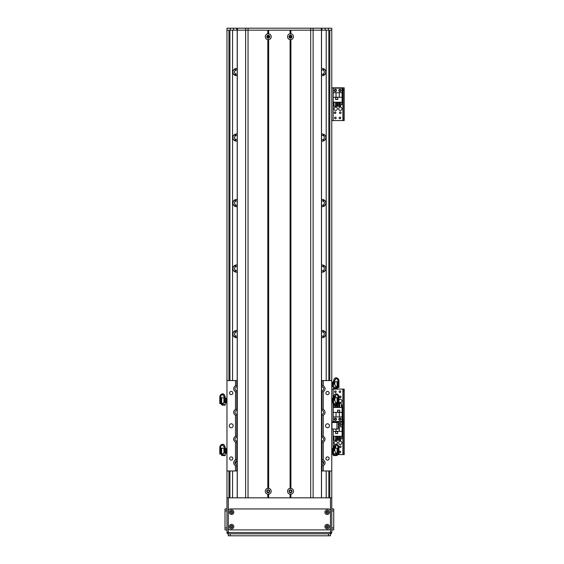 <?xml version="1.0" encoding="UTF-8"?>
<svg xmlns="http://www.w3.org/2000/svg" width="564" height="564" viewBox="0 0 564 564"><rect width="100%" height="100%" fill="white"/><g stroke="black" fill="none" stroke-linecap="round" stroke-linejoin="round"><path stroke-width="0.85" d="M237.218 461.542A3.603 3.603 0 0 0 235.414 461.62M237.218 330.546A3.603 3.603 0 0 0 232.869 334.071A3.603 3.603 0 0 0 237.218 337.596M237.218 265.052A3.603 3.603 0 0 0 232.869 268.57A3.603 3.603 0 0 0 237.218 272.095M237.218 199.55A3.603 3.603 0 0 0 232.869 203.075A3.603 3.603 0 0 0 237.218 206.6M237.218 134.056A3.603 3.603 0 0 0 232.869 137.581A3.603 3.603 0 0 0 237.218 141.106M237.218 68.561A3.603 3.603 0 0 0 232.869 72.086A3.603 3.603 0 0 0 237.218 75.604M321.522 75.604A3.603 3.603 0 0 0 325.872 72.086A3.603 3.603 0 0 0 321.522 68.561M321.522 141.106A3.603 3.603 0 0 0 325.872 137.581A3.603 3.603 0 0 0 321.522 134.056M321.522 206.6A3.603 3.603 0 0 0 325.872 203.075A3.603 3.603 0 0 0 321.522 199.55M321.522 272.095A3.603 3.603 0 0 0 325.872 268.57A3.603 3.603 0 0 0 321.522 265.052M321.522 337.596A3.603 3.603 0 0 0 325.872 334.071A3.603 3.603 0 0 0 321.522 330.546M323.327 461.62A3.603 3.603 0 0 0 321.522 461.542M329.799 380.573L329.799 30.167L331.766 30.167L331.766 510.913L333.733 510.913L333.733 508.947L331.766 508.947L333.733 508.947M226.968 28.235L226.968 30.167L228.935 30.167L228.935 380.573M324.801 74.645L325.788 72.848L325.788 71.318L324.801 69.52M321.522 70.056A2.164 2.164 0 0 1 323.228 70.147L323.778 70.535C324.512 71.565 324.512 72.601 323.778 73.63L323.778 75.35L324.49 74.92M324.49 69.245L323.778 68.808L323.778 70.535L323.778 68.815M237.218 74.11A2.164 2.164 0 0 1 235.512 74.018L234.307 72.086L235.512 70.147A2.164 2.164 0 0 1 237.218 70.056M235.012 75.379L234.962 73.63M234.962 70.535L235.012 68.787M323.778 75.35L323.778 73.63L323.228 74.018A2.164 2.164 0 0 1 321.522 74.11M323.722 68.787L323.778 70.535M323.778 73.63L323.722 75.379M233.933 69.52L232.946 71.318L232.946 72.848L233.933 74.645M234.25 74.92L234.962 75.357M234.962 68.808L234.25 69.245M324.801 140.14L325.788 138.342L325.788 136.812L324.801 135.022M321.522 135.55A2.164 2.164 0 0 1 323.228 135.642L323.778 136.03C324.512 137.066 324.512 138.095 323.778 139.125L323.778 140.852L324.49 140.415M324.49 134.74L323.778 134.31L323.778 136.03L323.778 134.31M237.218 139.611A2.164 2.164 0 0 1 235.512 139.519L234.307 137.581L235.512 135.642A2.164 2.164 0 0 1 237.218 135.55M235.012 140.873L234.962 139.132M234.962 136.03L235.012 134.281M323.778 140.852L323.778 139.125L323.228 139.519A2.164 2.164 0 0 1 321.522 139.611M323.722 134.281L323.778 136.03M323.778 139.132L323.722 140.873M233.933 135.022L232.946 136.812L232.946 138.342L233.933 140.14M234.25 140.415L234.962 140.852M234.962 134.31L234.25 134.74M324.801 205.634L325.788 203.844L325.788 202.314L324.801 200.516M321.522 201.045A2.164 2.164 0 0 1 323.228 201.136L323.778 201.531C324.512 202.561 324.512 203.59 323.778 204.626L323.778 206.346L324.49 205.916M324.49 200.241L323.778 199.804L323.778 201.531L323.778 199.804M237.218 205.106A2.164 2.164 0 0 1 235.512 205.014L234.307 203.075L235.512 201.136A2.164 2.164 0 0 1 237.218 201.045M235.012 206.375L234.962 204.626M234.962 201.524L235.012 199.783M323.778 206.346L323.778 204.619L323.228 205.014A2.164 2.164 0 0 1 321.522 205.106M323.722 199.783L323.778 201.524M323.778 204.626L323.722 206.375M233.933 200.516L232.946 202.314L232.946 203.844L233.933 205.634M234.25 205.916L234.962 206.346M234.962 199.804L234.25 200.241M324.801 271.136L325.788 269.338L325.788 267.808L324.801 266.011M321.522 266.546A2.164 2.164 0 0 1 323.228 266.638L323.778 267.026C324.512 268.055 324.512 269.091 323.778 270.121L323.778 271.841L324.49 271.411M324.49 265.736L323.778 265.299L323.778 267.026L323.778 265.306M237.218 270.6A2.164 2.164 0 0 1 235.512 270.508L234.307 268.57L235.512 266.638A2.164 2.164 0 0 1 237.218 266.546M235.012 271.869L234.962 270.121M234.962 267.026L235.012 265.277M323.778 271.841L323.778 270.121L323.228 270.508A2.164 2.164 0 0 1 321.522 270.6M323.722 265.277L323.778 267.026M323.778 270.121L323.722 271.869M233.933 266.011L232.946 267.808L232.946 269.338L233.933 271.136M234.25 271.411L234.962 271.848M234.962 265.299L234.25 265.736M324.801 336.63L325.788 334.833L325.788 333.303L324.801 331.512M321.522 332.041A2.164 2.164 0 0 1 323.228 332.133L323.778 332.52C324.512 333.557 324.512 334.586 323.778 335.615L323.778 337.342L324.49 336.905M324.49 331.23L323.778 330.8L323.778 332.52L323.778 330.8M237.218 336.095A2.164 2.164 0 0 1 235.512 336.01L234.307 334.071L235.512 332.133A2.164 2.164 0 0 1 237.218 332.041M235.012 337.364L234.962 335.622M234.962 332.52L235.012 330.772M323.778 337.342L323.778 335.615L323.228 336.01A2.164 2.164 0 0 1 321.522 336.095M323.722 330.772L323.778 332.52M323.778 335.622L323.722 337.364M233.933 331.512L232.946 333.303L232.946 334.833L233.933 336.63M234.25 336.905L234.962 337.342M234.962 330.8L234.25 331.23M235.103 463.389L235.512 463.129A2.164 2.164 0 0 1 237.218 463.037M321.522 463.037A2.164 2.164 0 0 1 323.228 463.129L323.63 463.389M226.968 30.167L226.968 380.573L235.484 380.573L235.484 385.938A3.109 3.109 0 0 0 235.484 391.578L235.484 409.513A3.109 3.109 0 0 0 235.484 415.16L235.484 436.374A3.109 3.109 0 0 0 235.484 442.014L235.484 459.949A3.109 3.109 0 0 0 235.484 465.596L235.484 470.961L226.968 470.961L226.968 532.522A1.311 1.311 0 0 0 228.279 533.833L228.279 532.522L226.968 532.522M338.95 399.939A1.636 1.636 -90 0 1 341.375 399.672A1.636 1.636 -90 0 1 341.375 402.111A1.636 1.636 -90 0 1 338.95 401.843M341.086 396.964A0.804 0.804 -90 0 1 339.88 397.662A0.804 0.804 -90 0 1 339.88 396.266A0.804 0.804 -90 0 1 341.086 396.964M340.755 391.726A0.804 0.804 -90 0 1 339.549 392.424A0.804 0.804 -90 0 1 339.549 391.028A0.804 0.804 -90 0 1 340.755 391.726M336.172 419.235A0.804 0.804 -90 0 1 334.967 419.926A0.804 0.804 -90 0 1 334.967 418.537A0.804 0.804 -90 0 1 336.172 419.235M340.755 419.235A0.804 0.804 -90 0 1 339.549 419.926A0.804 0.804 -90 0 1 339.549 418.537A0.804 0.804 -90 0 1 340.755 419.235M336.172 391.726A0.804 0.804 -90 0 1 334.967 392.424A0.804 0.804 -90 0 1 334.967 391.028A0.804 0.804 -90 0 1 336.172 391.726M334.473 396.386A0.804 0.804 -90 0 1 335.848 396.964A0.804 0.804 -90 0 1 334.269 397.183M344.209 419.884L343.159 419.884L343.159 421.851L344.209 421.851L344.209 389.104L343.159 389.104L343.159 391.071L344.209 391.071M343.159 419.884L343.159 391.071M331.766 389.104L333.507 389.104M335.291 389.104L344.209 389.104M344.209 421.851L343.159 421.851L343.159 423.818L344.209 423.818L344.209 421.851L342.898 421.851L344.209 421.851M333.141 422.492L333.141 421.851L331.766 421.851L342.898 421.851L342.898 389.104M334.219 419.235A1.149 1.149 -90 0 1 335.94 418.241A1.149 1.149 -90 0 1 335.94 420.222A1.149 1.149 -90 0 1 334.219 419.235M338.809 419.235A1.149 1.149 -90 0 1 340.529 418.241A1.149 1.149 -90 0 1 340.529 420.222A1.149 1.149 -90 0 1 338.809 419.235M342.115 412.39L342.115 407.441L333.204 407.441L333.204 421.527L342.115 421.527L342.115 412.39L339.295 412.39L339.295 416.937L342.115 416.937M339.69 410.127L337.596 410.127L337.596 412.221L339.69 412.221L339.69 410.127M341.305 404.952L341.918 404.952L341.918 407.441M333.507 404.952L333.402 407.441M337.321 404.952L337.998 404.952M338.985 404.952L339.662 404.952M335.658 405.142L335.658 407.441M334.671 405.163L334.671 407.441M337.237 403.38L337.321 407.441M336.334 405.121L336.334 407.441M338.95 403.38L338.985 407.441M337.998 403.471L337.998 407.441M339.662 407.441L339.662 403.38L341.305 403.38L341.305 407.441M333.204 412.39L339.295 412.39M339.295 416.937L333.204 416.937M336.024 412.39L336.024 416.937M339.627 412.157L339.627 410.19L337.66 410.19L337.66 412.157L339.627 412.157M267.174 491.265A1.065 1.065 0 0 1 268.767 490.342A1.065 1.065 0 0 1 268.767 492.182A1.065 1.065 0 0 1 267.174 491.265M289.438 491.265A1.065 1.065 0 0 1 291.031 490.342A1.065 1.065 0 0 1 291.031 492.182A1.065 1.065 0 0 1 289.438 491.265M267.639 35.835L269.296 36.716L267.639 37.591L267.639 35.835C269.655 36.42 269.655 37.005 267.639 37.591L267.639 35.835M291.102 37.591C289.078 37.005 289.078 36.42 291.102 35.835L291.102 37.591L289.438 36.716L291.102 35.835L291.102 37.591M291.567 36.716A1.065 1.065 0 0 1 289.974 37.633A1.065 1.065 0 0 1 289.974 35.793A1.065 1.065 0 0 1 291.567 36.716M269.296 36.716A1.065 1.065 0 0 1 267.703 37.633A1.065 1.065 0 0 1 267.703 35.793A1.065 1.065 0 0 1 269.296 36.716M267.174 36.716A1.065 1.065 0 0 1 268.767 35.793A1.065 1.065 0 0 1 268.767 37.633A1.065 1.065 0 0 1 267.174 36.716M289.438 36.716A1.065 1.065 0 0 1 291.031 35.793A1.065 1.065 0 0 1 291.031 37.633A1.065 1.065 0 0 1 289.438 36.716M331.766 429.042L338.315 429.042L338.315 422.492L331.766 422.492M226.968 470.961L226.968 380.573M233.193 425.764A1.967 1.967 0 0 0 230.246 424.065A1.967 1.967 0 0 0 230.246 427.47A1.967 1.967 0 0 0 233.193 425.764M232.84 393.016A1.607 1.607 0 0 0 230.422 391.62A1.607 1.607 0 0 0 230.422 394.412A1.607 1.607 0 0 0 232.84 393.016M232.84 458.511A1.607 1.607 0 0 0 230.422 457.122A1.607 1.607 0 0 0 230.422 459.907A1.607 1.607 0 0 0 232.84 458.511M331.766 470.961L323.25 470.961L323.25 465.596A3.109 3.109 0 0 0 323.25 459.949L323.25 442.014A3.109 3.109 0 0 0 323.25 436.374L323.25 415.16A3.109 3.109 0 0 0 323.25 409.513L323.25 391.578A3.109 3.109 0 0 0 323.25 385.938L323.25 380.573L331.766 380.573M329.475 425.764A1.967 1.967 0 0 0 326.528 424.065A1.967 1.967 0 0 0 326.528 427.47A1.967 1.967 0 0 0 329.475 425.764M329.122 458.511A1.607 1.607 0 0 0 326.704 457.122A1.607 1.607 0 0 0 326.704 459.907A1.607 1.607 0 0 0 329.122 458.511M329.122 393.016A1.607 1.607 0 0 0 326.704 391.62A1.607 1.607 0 0 0 326.704 394.412A1.607 1.607 0 0 0 329.122 393.016M322.869 391.733A3.109 3.109 0 0 0 323.25 391.578L321.938 391.874A3.109 3.109 0 0 1 321.522 391.839M321.522 385.677A3.109 3.109 0 0 1 321.938 385.649L323.25 385.938A3.109 3.109 0 0 0 322.869 385.79M321.522 380.573L323.25 380.573M235.484 380.573L237.218 380.573M323.25 470.961L321.522 470.961M237.218 470.961L235.484 470.961M235.59 385.896A3.109 3.109 0 0 0 235.484 385.938L236.795 385.649A3.109 3.109 0 0 1 237.218 385.677M237.218 391.839A3.109 3.109 0 0 1 236.795 391.874L235.484 391.578A3.109 3.109 0 0 0 235.59 391.627M235.59 409.471A3.109 3.109 0 0 0 235.484 409.513L236.795 409.224A3.109 3.109 0 0 1 237.218 409.252M237.218 415.421A3.109 3.109 0 0 1 236.795 415.449L235.484 415.16A3.109 3.109 0 0 0 235.59 415.203M235.59 436.324A3.109 3.109 0 0 0 235.484 436.374L236.795 436.078A3.109 3.109 0 0 1 237.218 436.113M237.218 442.275A3.109 3.109 0 0 1 236.795 442.303L235.484 442.014A3.109 3.109 0 0 0 235.59 442.056M235.59 459.907A3.109 3.109 0 0 0 235.484 459.949L236.795 459.66A3.109 3.109 0 0 1 237.218 459.688M237.218 465.857A3.109 3.109 0 0 1 236.795 465.885L235.484 465.596A3.109 3.109 0 0 0 235.59 465.638M322.869 465.744A3.109 3.109 0 0 0 323.25 465.596L321.938 465.885A3.109 3.109 0 0 1 321.522 465.857M321.522 459.688A3.109 3.109 0 0 1 321.938 459.66L323.25 459.949A3.109 3.109 0 0 0 322.869 459.801M322.869 442.162A3.109 3.109 0 0 0 323.25 442.014L321.938 442.303A3.109 3.109 0 0 1 321.522 442.275M321.522 436.113A3.109 3.109 0 0 1 321.938 436.078L323.25 436.374A3.109 3.109 0 0 0 322.869 436.219M322.869 415.308A3.109 3.109 0 0 0 323.25 415.16L321.938 415.449A3.109 3.109 0 0 1 321.522 415.421M321.522 409.252A3.109 3.109 0 0 1 321.938 409.224L323.25 409.513A3.109 3.109 0 0 0 322.869 409.365M237.218 461.021A1.798 1.798 0 0 0 234.998 462.769A1.798 1.798 0 0 0 237.218 464.524M237.218 410.585A1.798 1.798 0 0 0 234.998 412.34A1.798 1.798 0 0 0 237.218 414.089M321.522 440.942A1.798 1.798 0 0 0 323.743 439.194A1.798 1.798 0 0 0 321.522 437.438M321.522 390.514A1.798 1.798 0 0 0 323.743 388.758A1.798 1.798 0 0 0 321.522 387.01M321.522 414.089A1.798 1.798 0 0 0 323.743 412.34A1.798 1.798 0 0 0 321.522 410.585M321.522 464.524A1.798 1.798 0 0 0 323.743 462.769A1.798 1.798 0 0 0 321.522 461.021M237.218 387.01A1.798 1.798 0 0 0 234.998 388.758A1.798 1.798 0 0 0 237.218 390.514M237.218 437.438A1.798 1.798 0 0 0 234.998 439.194A1.798 1.798 0 0 0 237.218 440.942M267.822 39.663A2.982 2.982 0 0 1 267.822 33.762L268.64 33.762A2.982 2.982 0 0 1 268.64 39.663L267.822 39.663L267.822 488.311L268.64 488.311A2.982 2.982 0 0 1 268.64 494.212L267.822 494.212A2.982 2.982 0 0 1 267.822 488.311M266.758 36.716A1.473 1.473 0 0 0 268.972 37.992A1.473 1.473 0 0 0 268.972 35.44A1.473 1.473 0 0 0 266.758 36.716M266.758 491.265A1.473 1.473 0 0 0 268.972 492.541A1.473 1.473 0 0 0 268.972 489.989A1.473 1.473 0 0 0 266.758 491.265M290.093 494.212A2.982 2.982 0 0 1 290.093 488.311L290.911 488.311A2.982 2.982 0 0 1 290.911 494.212L290.093 494.212L290.093 497.815L268.64 497.815L268.64 494.212M289.029 491.265A1.473 1.473 0 0 0 291.243 492.541A1.473 1.473 0 0 0 291.243 489.989A1.473 1.473 0 0 0 289.029 491.265M290.093 39.663A2.982 2.982 0 0 1 290.093 33.762L290.911 33.762A2.982 2.982 0 0 1 290.911 39.663L290.093 39.663L290.093 488.311M289.029 36.716A1.473 1.473 0 0 0 291.243 37.992A1.473 1.473 0 0 0 291.243 35.44A1.473 1.473 0 0 0 289.029 36.716M237.218 497.815L237.218 30.167L267.822 30.167L267.822 33.762M267.822 494.212L267.822 497.815L248.04 497.815L248.04 30.167L321.522 30.167L321.522 497.815M268.231 34.059L268.231 30.167M268.231 497.815L268.231 493.916M290.502 34.059L290.502 30.167M290.502 488.607L290.502 39.367M290.911 33.762L290.911 30.167L310.693 30.167L310.693 497.815L290.911 497.815L290.911 494.212M290.502 497.815L290.502 493.916M268.64 33.762L268.64 30.167L290.093 30.167L290.093 33.762M268.231 488.607L268.231 39.367M227.264 28.2L331.766 28.2L331.766 30.167M328.488 28.2L328.488 30.167L321.459 30.167L321.459 497.815M237.282 497.815L237.282 30.167L230.246 30.167L230.246 28.2M236.795 28.2L236.795 30.167M321.938 28.2L321.938 30.167M338.64 442.81A1.636 1.636 -90 0 1 341.1 441.393A1.636 1.636 -90 0 1 341.1 444.228A1.636 1.636 -90 0 1 338.64 442.81M335.256 444.39A1.636 1.636 -90 0 1 335.418 441.196A1.636 1.636 -90 0 1 336.496 444.242M334.861 445.955A0.804 0.804 -90 0 1 335.848 446.737A0.804 0.804 -90 0 1 334.367 447.181M340.755 424.473A0.804 0.804 -90 0 1 339.549 425.171A0.804 0.804 -90 0 1 339.549 423.775A0.804 0.804 -90 0 1 340.755 424.473M340.755 451.983A0.804 0.804 -90 0 1 339.549 452.68A0.804 0.804 -90 0 1 339.549 451.285A0.804 0.804 -90 0 1 340.755 451.983M341.086 446.737A0.804 0.804 -90 0 1 339.88 447.435A0.804 0.804 -90 0 1 339.88 446.046A0.804 0.804 -90 0 1 341.086 446.737M344.209 452.638L343.159 452.638L343.159 454.598L344.209 454.598L344.209 423.818M343.159 452.638L343.159 423.818M333.141 402.548L333.141 421.851L342.898 421.851L342.898 454.598L344.209 454.598M331.766 454.598L333.507 454.598M337.307 454.598L342.898 454.598M341.1 424.473A1.149 1.149 -90 0 1 339.38 425.467A1.149 1.149 -90 0 1 339.38 423.479A1.149 1.149 -90 0 1 341.1 424.473M333.204 429.042L333.204 436.261L342.115 436.261L342.115 422.182L333.204 422.492M336.024 429.042L336.024 431.319L333.204 431.319M335.629 433.575L337.723 433.575L337.723 431.481L335.629 431.481L335.629 433.575M334.022 438.75L333.402 438.75L333.402 436.261M340.649 438.75L341.918 438.75L341.918 436.261M339.662 438.75L338.985 438.75M337.998 438.75L337.321 438.75M336.334 438.75L335.658 438.75M340.649 436.261L340.649 440.322L339.662 440.322L339.662 436.261M338.985 436.261L338.985 440.322L337.998 440.322L337.998 436.261M337.321 436.261L337.321 440.322L336.334 440.322L336.334 436.261M335.658 436.261L335.658 440.322L334.022 440.322L334.022 436.261M342.115 431.319L336.024 431.319M338.315 426.765L342.115 426.765M339.295 431.319L339.295 426.765M335.693 431.545L335.693 433.512L337.66 433.512L337.66 431.545L335.693 431.545M338.64 108.774A1.636 1.636 -90 0 1 341.1 107.357A1.636 1.636 -90 0 1 341.1 110.199A1.636 1.636 -90 0 1 338.64 108.774M334.057 108.774A1.636 1.636 -90 0 1 336.518 107.357A1.636 1.636 -90 0 1 336.518 110.199A1.636 1.636 -90 0 1 334.057 108.774M335.848 112.708A0.804 0.804 -90 0 1 334.635 113.406A0.804 0.804 -90 0 1 334.635 112.01A0.804 0.804 -90 0 1 335.848 112.708M340.755 90.437A0.804 0.804 -90 0 1 339.549 91.135A0.804 0.804 -90 0 1 339.549 89.739A0.804 0.804 -90 0 1 340.755 90.437M336.172 117.947A0.804 0.804 -90 0 1 334.967 118.644A0.804 0.804 -90 0 1 334.967 117.249A0.804 0.804 -90 0 1 336.172 117.947M340.755 117.947A0.804 0.804 -90 0 1 339.549 118.644A0.804 0.804 -90 0 1 339.549 117.249A0.804 0.804 -90 0 1 340.755 117.947M336.172 90.437A0.804 0.804 -90 0 1 334.967 91.135A0.804 0.804 -90 0 1 334.967 89.739A0.804 0.804 -90 0 1 336.172 90.437M341.086 112.708A0.804 0.804 -90 0 1 339.88 113.406A0.804 0.804 -90 0 1 339.88 112.01A0.804 0.804 -90 0 1 341.086 112.708M344.209 118.602L343.159 118.602L343.159 120.569L344.209 120.569L344.209 87.822L343.159 87.822L343.159 89.782L344.209 89.782M343.159 118.602L343.159 89.782M331.766 87.822L343.159 87.822M344.209 120.569L342.898 120.569L342.898 87.822M331.766 120.569L342.898 120.569M341.1 90.437A1.149 1.149 -90 0 1 339.38 91.431A1.149 1.149 -90 0 1 339.38 89.443A1.149 1.149 -90 0 1 341.1 90.437M336.518 90.437A1.149 1.149 -90 0 1 334.797 91.431A1.149 1.149 -90 0 1 334.797 89.443A1.149 1.149 -90 0 1 336.518 90.437M333.204 97.283L333.204 102.225L342.115 102.225L342.115 88.146L333.204 88.146L333.204 97.283L336.024 97.283L336.024 92.729L333.204 92.729M335.629 99.539L337.723 99.539L337.723 97.445L335.629 97.445L335.629 99.539M334.022 104.714L333.402 104.714L333.402 102.225M340.649 104.714L341.918 104.714L341.918 102.225M339.662 104.714L338.985 104.714M337.998 104.714L337.321 104.714M336.334 104.714L335.658 104.714M340.649 102.225L340.649 106.286L339.662 106.286L339.662 102.225M338.985 102.225L338.985 106.286L337.998 106.286L337.998 102.225M337.321 102.225L337.321 106.286L336.334 106.286L336.334 102.225M335.658 102.225L335.658 106.286L334.022 106.286L334.022 102.225M342.115 97.283L336.024 97.283M336.024 92.729L342.115 92.729M339.295 97.283L339.295 92.729M335.693 97.509L335.693 99.475L337.66 99.475L337.66 97.509L335.693 97.509M226.968 398.121L226.199 398.121L226.108 398.981L226.199 398.121L225.226 398.713M226.968 400.243L226.199 400.243L226.108 398.981M226.968 402.675L226.199 402.675L226.199 400.243M226.968 402.978L226.199 402.675M226.199 402.978L225.226 402.386M226.108 401.688L226.108 402.795M226.108 399.382L226.108 401.223M222.16 405.107L223.845 402.583L225.226 402.604L225.226 405.178A5454.169 3195.687 -179.5 0 1 222.16 405.107L224.437 401.392M223.845 402.583L224.437 401.561L225.226 401.561L225.205 397.296M224.493 397.296L224.437 401.561L225.226 401.561L225.226 402.604M225.212 397.641L225.212 397.338C224.317 391.395 219.854 394.151 219.791 396.922L219.791 397.225C219.854 394.455 224.317 391.698 225.212 397.641L224.557 397.641C222.576 393.771 221.194 393.827 220.418 397.81L220.418 397.634M221.426 404.769L221.426 403.45M221.758 403.309L221.758 403.824A287.041 272.863 -0 0 1 221.426 404.141M221.624 403.309L222.604 404.247M222.117 403.824L221.758 403.824M222.131 405.114L225.226 405.178M222.59 404.571L225.226 404.635L225.226 405.199M219.791 397.81L220.573 397.472L220.573 403.605L219.791 403.598L219.791 397.225M223.915 402.294L223.915 397.824L221.624 397.768M221.102 403.338L221.624 403.345L221.624 397.733L221.102 397.733M220.573 403.471L221.102 403.479L221.102 397.599L220.573 397.599M222.117 403.302L223.245 403.281M226.968 448.549L226.199 448.549L226.108 449.409L226.199 448.549L225.226 449.148M226.968 450.671L226.199 450.671L226.108 449.409M226.968 453.103L226.199 453.103L226.199 450.671M226.968 453.414L226.199 453.103M226.199 453.414L225.226 452.814M226.108 452.124L226.108 453.23M226.108 449.818L226.108 451.658M222.59 455.007L225.226 455.07L225.226 455.627L221.426 455.211L222.131 455.55L223.845 453.012L225.226 453.033L225.226 455.613A5454.169 3195.687 -179.5 0 1 222.16 455.536L224.437 451.827M223.845 453.012L224.437 451.99L225.226 451.99L225.205 447.724M224.493 447.724L224.437 451.99L225.226 451.99M225.212 448.077L225.212 447.774C224.317 441.824 219.854 444.587 219.791 447.351L219.791 447.661C219.854 444.89 224.317 442.127 225.212 448.077L224.557 448.077C222.576 444.199 221.194 444.256 220.418 448.246L220.418 448.07M225.226 453.033L225.226 451.997M221.426 453.886L221.426 454.577A287.041 272.863 -0 0 0 221.758 454.26L221.758 453.738M221.426 455.204L221.426 454.577M221.624 453.745L222.604 454.676M222.117 454.26L221.758 454.26M219.791 447.661L219.791 448.246L220.418 447.915M223.915 452.723L223.915 448.26L221.624 448.197M219.791 448.246L219.791 454.034L220.573 454.041L220.418 447.901M221.102 453.773L221.624 453.78L221.624 448.168L221.102 448.168M220.573 453.9L221.102 453.907L221.102 448.035L220.573 448.035M222.117 453.738L223.245 453.717M331.766 448.549L332.633 448.676L332.633 452.554M331.766 453.414L333.507 452.814M331.766 451.292L332.541 451.292M331.766 448.859L332.541 448.859M332.541 448.549L333.507 449.148M332.633 452.152L332.633 450.305M332.633 449.839L332.633 448.732M336.574 454.746A5308.685 8.016 179.6 0 0 333.507 454.767L333.507 453.724L336.137 453.689L336.609 454.859L337.307 454.514L337.307 455.211L336.574 455.536M334.297 449.973L334.297 447.724L333.507 447.724L333.507 449.966L334.297 449.973L334.642 450.629L333.507 450.629L333.507 449.966M337.307 455.211L336.99 455.536L336.99 454.845M336.623 453.569L336.983 453.569A287.041 272.863 180 0 0 337.307 453.886L337.307 454.514M336.25 453.928L336.623 453.787L336.278 453.985M333.507 450.629L333.507 454.69M336.137 453.689L334.642 450.629M333.507 454.767L333.507 455.613M338.315 447.943C337.54 443.953 336.165 443.896 334.184 447.774M338.315 448.246C337.54 444.256 336.165 444.199 334.184 448.077M334.297 448.373L334.819 448.26L334.819 450.996M338.95 447.901L338.16 447.901L338.16 453.244L338.95 453.195L338.95 447.351C338.886 444.587 334.417 441.824 333.521 447.774M338.95 453.195L338.95 454.034L338.16 454.041M335.827 453.054L336.623 453.026L336.623 453.787M338.16 448.035L337.639 448.035L337.639 453.146L338.16 453.111M337.639 448.168L337.11 448.168L337.11 453.04L337.639 453.005M336.623 453.026L337.11 453.005M336.623 453.484L338.95 453.548M338.16 453.9L337.202 453.773M331.766 398.121L332.633 398.24L332.633 402.118M331.766 402.978L333.507 402.386M331.766 400.856L332.541 400.856M331.766 398.424L332.541 398.424M332.541 398.121L333.507 398.713M332.633 401.716L332.633 399.869M332.633 399.411L332.633 398.304M336.574 404.317A5308.685 8.016 179.6 0 0 333.507 404.332L333.507 403.288L336.137 403.26L336.609 404.423L337.307 404.078L337.307 404.776L336.574 405.107M334.297 399.538L334.297 397.296L333.507 397.296L333.507 399.531L334.297 399.538L334.642 400.2L333.507 400.193L333.507 399.531M337.307 404.776L336.99 405.107L336.99 404.416M336.623 403.133L336.983 403.133A287.041 272.863 180 0 0 337.307 403.45L337.307 404.078M336.25 403.493L336.623 403.359L336.278 403.556M333.507 400.193L333.507 404.261M336.137 403.26L334.642 400.2M335.827 402.618L336.623 402.59L336.623 403.556M333.507 404.332L333.507 405.178M338.315 397.507C337.54 393.517 336.165 393.46 334.184 397.338M338.315 397.81C337.54 393.827 336.165 393.771 334.184 397.641M334.297 397.937L334.819 397.824L334.819 400.56M338.95 397.472L338.16 397.472L338.16 402.816L338.95 402.759L338.95 396.922C338.886 394.151 334.417 391.395 333.521 397.338M338.95 402.759L338.95 403.598L338.16 403.605M338.16 397.599L337.639 397.599L337.639 402.71L338.16 402.675M337.639 397.733L337.11 397.733L337.11 402.604L337.639 402.569M336.623 402.59L337.11 402.569M336.623 403.056L338.95 403.119M338.16 403.471L337.202 403.345M331.766 382.075L332.633 382.195L332.633 386.072M331.766 386.932L333.507 386.333M331.766 384.81L332.541 384.81M331.766 382.378L332.541 382.378M332.541 382.075L333.507 382.667M332.633 385.67L332.633 383.823M332.633 383.365L332.633 382.258M336.574 388.265A5308.685 8.016 179.6 0 0 333.507 388.286L333.507 387.242L336.137 387.214L336.609 388.377L337.307 388.032L337.307 388.73L336.574 389.061M334.297 383.492L334.297 381.25L333.507 381.25L333.507 383.485L334.297 383.492L334.642 384.147L333.507 384.147L333.507 383.485M337.307 388.73L336.99 389.061L336.99 388.363M336.623 387.087L336.983 387.087A287.041 272.863 180 0 0 337.307 387.405L337.307 388.032M336.25 387.447L336.623 387.313L336.278 387.51M333.507 384.147L333.507 388.215M336.137 387.214L334.642 384.147M335.827 386.573L336.623 386.544L336.623 387.51M333.507 388.286L333.507 389.132M338.315 381.461C337.54 377.471 336.165 377.415 334.184 381.292M338.315 381.765C337.54 377.774 336.165 377.718 334.184 381.595M334.297 381.891L334.819 381.779L334.819 384.514M338.95 381.426L338.16 381.426L338.16 386.763L338.95 386.714L338.95 380.876C338.886 378.106 334.417 375.349 333.521 381.292M338.95 386.714L338.95 387.553L338.16 387.56M338.16 381.553L337.639 381.553L337.639 386.664L338.16 386.629M337.639 381.687L337.11 381.687L337.11 386.559L337.639 386.523M336.623 386.544L337.11 386.523M336.623 387.01L338.95 387.066M338.16 387.426L337.202 387.299M333.733 510.913L333.733 527.939L331.766 527.939L331.766 532.522A1.311 1.311 0 0 1 330.455 533.833A1.311 1.311 0 0 0 331.766 532.522L330.455 532.522L330.455 535.8L330.455 533.833L228.279 533.833L228.279 535.8L230.246 535.8L230.246 533.833M331.766 532.522L331.766 497.815L330.455 497.815L330.455 532.522L228.279 532.522L228.279 497.815L226.968 497.815M327.987 526.628A0.804 0.804 0 0 1 326.782 527.326A0.804 0.804 0 0 1 326.782 525.93A0.804 0.804 0 0 1 327.987 526.628M232.361 526.628A0.804 0.804 0 0 1 231.155 527.326A0.804 0.804 0 0 1 231.155 525.93A0.804 0.804 0 0 1 232.361 526.628M232.361 512.218A0.804 0.804 0 0 1 231.155 512.916A0.804 0.804 0 0 1 231.155 511.527A0.804 0.804 0 0 1 232.361 512.218M327.987 512.218A0.804 0.804 0 0 1 326.782 512.916A0.804 0.804 0 0 1 326.782 511.527A0.804 0.804 0 0 1 327.987 512.218M228.279 497.815L330.455 497.815M328.488 533.833L328.488 535.8L330.455 535.8M328.488 535.8L230.246 535.8M333.733 529.906L331.766 529.906L333.733 529.906L333.733 527.939M331.766 527.939L331.766 510.913M326.07 512.218A1.114 1.114 0 0 0 327.74 513.184A1.114 1.114 0 0 0 327.74 511.259A1.114 1.114 0 0 0 326.07 512.218M324.92 512.218A2.263 2.263 0 0 1 328.311 510.265A2.263 2.263 0 0 1 328.311 514.178A2.263 2.263 0 0 1 324.92 512.218M230.443 526.628A1.114 1.114 0 0 0 232.114 527.594A1.114 1.114 0 0 0 232.114 525.669A1.114 1.114 0 0 0 230.443 526.628M229.294 526.628A2.263 2.263 0 0 1 232.685 524.675A2.263 2.263 0 0 1 232.685 528.588A2.263 2.263 0 0 1 229.294 526.628M230.443 512.218A1.114 1.114 0 0 0 232.114 513.184A1.114 1.114 0 0 0 232.114 511.259A1.114 1.114 0 0 0 230.443 512.218M229.294 512.218A2.263 2.263 0 0 1 232.685 510.265A2.263 2.263 0 0 1 232.685 514.178A2.263 2.263 0 0 1 229.294 512.218M326.07 526.628A1.114 1.114 0 0 0 327.74 527.594A1.114 1.114 0 0 0 327.74 525.669A1.114 1.114 0 0 0 326.07 526.628M324.92 526.628A2.263 2.263 0 0 1 328.311 524.675A2.263 2.263 0 0 1 328.311 528.588A2.263 2.263 0 0 1 324.92 526.628M228.279 510.913A1.967 1.967 0 0 1 230.246 508.947L328.488 508.947A1.967 1.967 0 0 1 330.455 510.913L330.455 527.939A1.967 1.967 0 0 1 328.488 529.906L230.246 529.906A1.967 1.967 0 0 1 228.279 527.939L228.279 510.913M226.968 527.939L225.008 527.939L225.008 529.906L226.968 529.906M225.008 527.939L225.008 510.913L226.968 510.913M226.968 508.947L225.008 508.947L225.008 510.913M234.955 68.815L234.955 70.535L234.955 68.815M235.012 462.501L235.012 463.044M234.955 335.615L234.955 337.342L234.955 335.615M234.955 270.121L234.955 271.841L234.955 270.121M234.955 330.8L234.955 332.52L234.955 330.8M234.955 265.306L234.955 267.026L234.955 265.306M234.955 139.125L234.955 140.852L234.955 139.125M234.955 199.804L234.955 201.531L234.955 199.804M235.371 68.653L235.371 70.218M235.371 461.669L235.371 463.199M235.371 335.933L235.371 337.505M235.371 270.438L235.371 272.003M235.371 330.638L235.371 332.21M235.371 204.936L235.371 206.509M235.371 265.143L235.371 266.709M235.371 139.442L235.371 141.014M235.371 199.642L235.371 201.214M235.512 461.592L235.512 463.129M235.512 336.01L235.512 337.54M235.512 270.508L235.512 272.045M235.512 330.596L235.512 332.133M235.512 205.014L235.512 206.551M235.512 265.101L235.512 266.638M235.512 139.519L235.512 141.049M235.512 199.607L235.512 201.136M235.512 68.611L235.512 70.147M235.512 74.018L235.512 75.555M235.512 134.105L235.512 135.642M323.228 461.592L323.228 463.129M323.362 461.669L323.362 463.199M323.228 336.01L323.228 337.54M323.362 335.933L323.362 337.505M323.228 270.508L323.228 272.045M323.228 330.596L323.228 332.133M323.362 270.438L323.362 272.003M323.362 330.638L323.362 332.21M323.228 205.014L323.228 206.551M323.228 265.101L323.228 266.638M323.362 204.936L323.362 206.509M323.362 265.143L323.362 266.709M323.228 139.519L323.228 141.049M323.228 199.607L323.228 201.136M323.362 139.442L323.362 141.014M323.362 199.642L323.362 201.214M323.228 74.018L323.228 75.555M323.228 134.105L323.228 135.642M323.362 73.947L323.362 75.513M323.362 134.147L323.362 135.72M323.362 68.653L323.362 70.218M323.228 68.611L323.228 70.147M323.722 462.501L323.722 463.044M234.955 73.63L234.955 75.35L234.955 73.63M234.955 134.31L234.955 136.03L234.955 134.31M235.371 73.947L235.371 75.513M235.371 134.147L235.371 135.72M228.935 470.961L228.935 497.815M328.819 30.167L328.819 380.573M328.819 470.961L328.819 497.815M329.799 470.961L329.799 497.815M229.922 30.167L229.922 380.573M229.922 470.961L229.922 497.815M333.141 398.551L333.141 389.104M331.963 429.042L331.963 422.492M336.941 422.492L336.941 429.042M236.795 385.649L236.795 380.573M236.795 409.224L236.795 391.874M236.795 436.078L236.795 415.449M236.795 459.66L236.795 442.303M236.795 470.961L236.795 465.885M321.938 470.961L321.938 465.885M321.938 459.66L321.938 442.303M321.938 436.078L321.938 415.449M321.938 409.224L321.938 391.874M321.938 385.649L321.938 380.573M267.963 33.805L267.963 30.167M267.963 497.815L267.963 494.17M268.506 33.805L268.506 30.167M268.506 497.815L268.506 494.17M290.234 33.805L290.234 30.167M290.234 488.353L290.234 39.628M290.77 33.805L290.77 30.167M290.77 488.353L290.77 39.628M290.911 488.311L290.911 39.663M313.126 497.815L313.126 30.167M290.77 497.815L290.77 494.17M290.234 497.815L290.234 494.17M268.64 488.311L268.64 39.663M268.506 488.353L268.506 39.628M267.963 488.353L267.963 39.628M245.615 497.815L245.636 28.2M325.216 28.2L325.216 30.167M233.517 28.2L233.517 30.167M237.437 28.2L237.437 30.167M248.061 28.2L248.061 30.167M310.672 28.2L310.672 30.167M313.105 28.2L313.105 30.167M321.297 28.2L321.297 30.167M333.141 454.598L333.141 452.977M333.141 448.986L333.141 429.042M333.141 120.569L333.141 87.822M326.196 497.815L326.196 470.961M326.196 380.573L326.196 30.167M232.537 497.815L232.537 470.961M232.537 380.573L232.537 30.167M224.437 397.937L223.915 397.824M224.437 448.373L223.915 448.26M336.99 455.536L333.507 455.627M334.819 448.26L337.11 448.197M336.99 405.107L333.507 405.199M334.819 397.824L337.11 397.768M336.99 389.061L333.507 389.153M334.819 381.779L337.11 381.722"/></g></svg>
